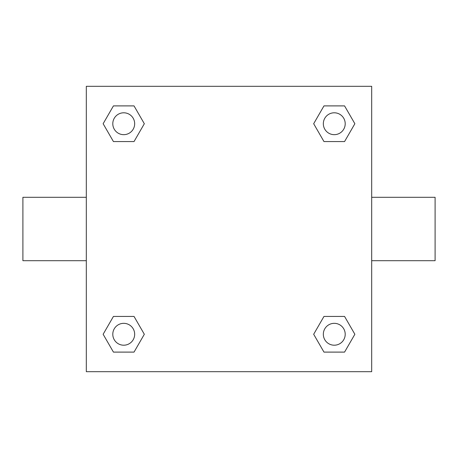 <?xml version="1.0" encoding="UTF-8"?>
<svg xmlns="http://www.w3.org/2000/svg" width="458" height="458" viewBox="0 0 458 458"><rect width="100%" height="100%" fill="white"/><g stroke="black" fill="none" stroke-linecap="round" stroke-linejoin="round"><path stroke-width="0.69" d="M86.316 86.316L371.684 86.316L371.684 371.684L86.316 371.684L86.316 86.316M113.435 316.432L134.028 316.432L144.327 334.271L134.028 352.105L113.435 352.105L103.136 334.271L113.435 316.432L134.028 316.432L113.435 316.432M323.972 105.895L344.565 105.895L354.864 123.729L344.565 141.568L323.972 141.568L313.673 123.729L323.972 105.895L344.565 105.895L323.972 105.895M113.435 105.895L134.028 105.895L144.327 123.729L134.028 141.568L113.435 141.568L103.136 123.729L113.435 105.895L134.028 105.895L113.435 105.895M323.972 316.432L344.565 316.432L354.864 334.271L344.565 352.105L323.972 352.105L313.673 334.271L323.972 316.432L344.565 316.432L323.972 316.432M371.684 260.705L435.1 260.705L435.1 197.295L371.684 197.295M86.316 197.295L22.9 197.295L22.9 260.705L86.316 260.705M344.565 352.105L323.972 352.105L344.565 352.105M345.206 334.271A10.94 10.94 0 0 0 328.798 324.796A10.94 10.94 0 0 0 328.798 343.74A10.94 10.94 0 0 0 345.206 334.271M134.028 352.105L113.435 352.105L134.028 352.105M134.669 334.271A10.94 10.94 0 0 0 118.261 324.796A10.94 10.94 0 0 0 118.261 343.74A10.94 10.94 0 0 0 134.669 334.271M344.565 141.568L323.972 141.568L344.565 141.568M345.206 123.729A10.94 10.94 0 0 0 328.798 114.26A10.94 10.94 0 0 0 328.798 133.204A10.94 10.94 0 0 0 345.206 123.729M134.028 141.568L113.435 141.568L134.028 141.568M134.669 123.729A10.94 10.94 0 0 0 118.261 114.26A10.94 10.94 0 0 0 118.261 133.204A10.94 10.94 0 0 0 134.669 123.729"/></g></svg>
